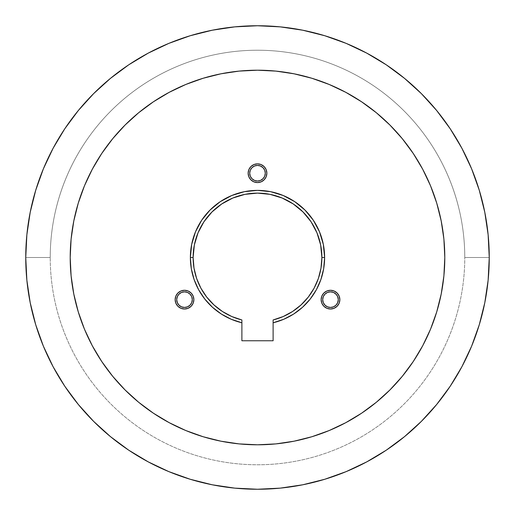 <?xml version="1.0" encoding="UTF-8"?>
<svg xmlns="http://www.w3.org/2000/svg" width="515" height="515" viewBox="0 0 515 515"><rect width="100%" height="100%" fill="white"/><g stroke="black" fill="none" stroke-linecap="round" stroke-linejoin="round"><path stroke-width="0.39" stroke-dasharray="2.58 1.93" d="M193.872 299.64A9.367 9.367 0 0 0 184.505 290.28A9.367 9.367 0 0 0 175.145 299.64A9.367 9.367 0 0 0 184.505 309.006A9.367 9.367 0 0 0 193.872 299.64L193.157 303.226L191.129 306.264L188.091 308.292L184.505 309.006L180.926 308.292L177.887 306.264L175.853 303.226L175.145 299.64L175.853 296.061L177.887 293.022L180.926 290.988L184.505 290.28L188.091 290.988L191.129 293.022L193.157 296.061L193.872 299.64M339.855 299.64A9.367 9.367 0 0 0 330.495 290.28A9.367 9.367 0 0 0 321.128 299.64A9.367 9.367 0 0 0 330.495 309.006A9.367 9.367 0 0 0 339.855 299.64L339.147 303.226L337.113 306.264L334.074 308.292L330.495 309.006L326.909 308.292L323.871 306.264L321.843 303.226L321.128 299.64L321.843 296.061L323.871 293.022L326.909 290.988L330.495 290.28L334.074 290.988L337.113 293.022L339.147 296.061L339.855 299.64M249.711 178.422L248.314 175.042L248.314 171.392L249.711 168.012L250.876 166.596L253.914 164.562L257.5 163.854L259.328 164.034L262.702 165.431L265.289 168.012L266.686 171.392L266.867 173.214A9.367 9.367 0 0 0 257.5 163.854A9.367 9.367 0 0 0 248.133 173.214A9.367 9.367 0 0 0 257.5 182.58A9.367 9.367 0 0 0 266.867 173.214L266.152 176.799L264.124 179.838M192.159 301.166L192.314 299.64A7.802 7.802 0 0 0 184.505 291.838A7.802 7.802 0 0 0 176.703 299.64L178.016 303.979L180.173 306.129M264.71 176.201L265.302 173.214A7.802 7.802 0 0 0 257.5 165.412A7.802 7.802 0 0 0 249.698 173.214L250.29 176.201M334.827 306.129L336.984 303.979L338.297 299.64A7.802 7.802 0 0 0 330.495 291.838A7.802 7.802 0 0 0 322.686 299.64L322.841 301.166M413.23 153.444L402.286 138.677L389.939 125.061L376.323 112.714L389.939 125.061L402.286 138.677L413.23 153.444L422.68 169.21L430.54 185.825L436.733 203.129L441.201 220.961L443.898 239.14L444.799 257.5A187.299 187.299 0 0 0 257.5 70.201A187.299 187.299 0 0 0 70.201 257.5A187.299 187.299 0 0 1 257.5 70.201A187.299 187.299 0 0 1 444.799 257.5A187.299 187.299 0 0 0 257.5 70.201A187.299 187.299 0 0 0 70.201 257.5L71.102 239.14L73.8 220.961L78.267 203.129L84.46 185.825L92.32 169.21L101.77 153.444L112.714 138.677L125.061 125.061L138.677 112.714L153.444 101.77L169.21 92.32L185.825 84.46L203.129 78.267L220.961 73.8L239.14 71.102L257.5 70.201L275.86 71.102L294.039 73.8L311.871 78.267L329.175 84.46L345.79 92.32L361.556 101.77L376.323 112.714L389.939 125.061L402.286 138.677L413.23 153.444L422.68 169.21L430.54 185.825L436.733 203.129L441.201 220.961L443.898 239.14L444.799 257.5L443.898 275.86L441.201 294.039L436.733 311.871L430.54 329.175L422.68 345.79L413.23 361.556L402.286 376.323L389.939 389.939L376.323 402.286L361.556 413.23L345.79 422.68L329.175 430.54L311.871 436.733L294.039 441.201L275.86 443.898L257.5 444.799L239.14 443.898L220.961 441.201L203.129 436.733L185.825 430.54L169.21 422.68L153.444 413.23L138.677 402.286L125.061 389.939L112.714 376.323L101.77 361.556L92.32 345.79L84.46 329.175L78.267 311.871L73.8 294.039L71.102 275.86L70.201 257.5A187.299 187.299 0 0 0 257.5 444.799A187.299 187.299 0 0 0 444.799 257.5A187.299 187.299 0 0 1 257.5 444.799A187.299 187.299 0 0 1 70.201 257.5L71.102 239.14L73.8 220.961L78.267 203.129L84.46 185.825L92.32 169.21L101.77 153.444L112.714 138.677L125.061 125.061L138.677 112.714L153.444 101.77L169.21 92.32L185.825 84.46L203.129 78.267L220.961 73.8L239.14 71.102L257.5 70.201L275.86 71.102L294.039 73.8L311.871 78.267L329.175 84.46L345.79 92.32L361.556 101.77L345.79 92.32L329.175 84.46L311.871 78.267L294.039 73.8L275.86 71.102L257.5 70.201L239.14 71.102L220.961 73.8L203.129 78.267L185.825 84.46M53.135 148.211L43.389 168.811L35.728 190.228L30.205 212.289L26.864 234.782L25.75 257.5A231.75 231.75 0 0 0 257.5 489.25A231.75 231.75 0 0 0 489.25 257.5A231.75 231.75 0 0 1 257.5 489.25A231.75 231.75 0 0 1 25.75 257.5L50.225 257.5A207.275 207.275 0 0 0 257.5 464.775A207.275 207.275 0 0 0 464.775 257.5L489.25 257.5L464.775 257.5A207.275 207.275 0 0 1 257.5 464.775A207.275 207.275 0 0 1 50.225 257.5A207.275 207.275 0 0 0 257.5 464.775A207.275 207.275 0 0 0 464.775 257.5A207.275 207.275 0 0 1 257.5 464.775A207.275 207.275 0 0 1 50.225 257.5L25.75 257.5A231.75 231.75 0 0 0 257.5 489.25A231.75 231.75 0 0 0 489.25 257.5A231.75 231.75 0 0 1 257.5 489.25A231.75 231.75 0 0 1 25.75 257.5A231.75 231.75 0 0 0 257.5 489.25A231.75 231.75 0 0 0 489.25 257.5A231.75 231.75 0 0 1 257.5 489.25A231.75 231.75 0 0 1 25.75 257.5L50.225 257.5A207.275 207.275 0 0 0 257.5 464.775A207.275 207.275 0 0 0 464.775 257.5L489.25 257.5L464.775 257.5A207.275 207.275 0 0 1 257.5 464.775A207.275 207.275 0 0 1 50.225 257.5A207.275 207.275 0 0 0 257.5 464.775A207.275 207.275 0 0 0 464.775 257.5A207.275 207.275 0 0 1 257.5 464.775A207.275 207.275 0 0 1 50.225 257.5L25.75 257.5A231.75 231.75 0 0 0 257.5 489.25A231.75 231.75 0 0 0 489.25 257.5A231.75 231.75 0 0 1 257.5 489.25A231.75 231.75 0 0 1 25.75 257.5A231.75 231.75 0 0 0 257.5 489.25A231.75 231.75 0 0 0 489.25 257.5A231.75 231.75 0 0 1 257.5 489.25A231.75 231.75 0 0 1 25.75 257.5L50.225 257.5A207.275 207.275 0 0 0 257.5 464.775A207.275 207.275 0 0 0 464.775 257.5L489.25 257.5L464.775 257.5A207.275 207.275 0 0 1 257.5 464.775A207.275 207.275 0 0 1 50.225 257.5A207.275 207.275 0 0 0 257.5 464.775A207.275 207.275 0 0 0 464.775 257.5A207.275 207.275 0 0 1 257.5 464.775A207.275 207.275 0 0 1 50.225 257.5L25.75 257.5A231.75 231.75 0 0 0 257.5 489.25A231.75 231.75 0 0 0 489.25 257.5A231.75 231.75 0 0 1 257.5 489.25A231.75 231.75 0 0 1 25.75 257.5A231.75 231.75 0 0 0 257.5 489.25A231.75 231.75 0 0 0 489.25 257.5L488.136 234.782L484.795 212.289L479.272 190.228L471.611 168.811L461.884 148.256L450.194 128.744L436.643 110.48L421.373 93.627L404.52 78.357L386.121 64.723M346.189 43.389L324.772 35.728L302.711 30.205L280.218 26.864L257.5 25.75L234.782 26.864L212.289 30.205L190.228 35.728M168.811 43.389L148.256 53.116L128.744 64.806L110.48 78.357L93.627 93.627L78.357 110.48L64.723 128.879M461.865 366.789L471.611 346.189L479.272 324.772L484.795 302.711L488.136 280.218L489.25 257.5A231.75 231.75 0 0 0 257.5 25.75A231.75 231.75 0 0 0 25.75 257.5L26.864 280.218L30.205 302.711L35.728 324.772M43.389 346.189L53.116 366.744L64.806 386.256L78.357 404.52L93.627 421.373L110.48 436.643L128.744 450.194L148.256 461.884L168.811 471.611L190.228 479.272L212.289 484.795L234.782 488.136L257.5 489.25L280.218 488.136L302.711 484.795L324.772 479.272M346.189 471.611L366.744 461.884L386.256 450.194L404.52 436.643M421.373 421.373L436.643 404.52L450.277 386.121M25.75 257.5A231.75 231.75 0 0 1 257.5 25.75A231.75 231.75 0 0 1 489.25 257.5A231.75 231.75 0 0 0 257.5 25.75A231.75 231.75 0 0 0 25.75 257.5L50.225 257.5A207.275 207.275 0 0 1 257.5 50.225A207.275 207.275 0 0 1 464.775 257.5L489.25 257.5L464.775 257.5A207.275 207.275 0 0 0 257.5 50.225A207.275 207.275 0 0 0 50.225 257.5A207.275 207.275 0 0 1 257.5 50.225A207.275 207.275 0 0 1 464.775 257.5A207.275 207.275 0 0 0 257.5 50.225A207.275 207.275 0 0 0 50.225 257.5L25.75 257.5A231.75 231.75 0 0 1 257.5 25.75A231.75 231.75 0 0 1 489.25 257.5A231.75 231.75 0 0 0 257.5 25.75A231.75 231.75 0 0 0 25.75 257.5A231.75 231.75 0 0 1 257.5 25.75A231.75 231.75 0 0 1 489.25 257.5A231.75 231.75 0 0 0 257.5 25.75A231.75 231.75 0 0 0 25.75 257.5L50.225 257.5A207.275 207.275 0 0 1 257.5 50.225A207.275 207.275 0 0 1 464.775 257.5L489.25 257.5L464.775 257.5A207.275 207.275 0 0 0 257.5 50.225A207.275 207.275 0 0 0 50.225 257.5A207.275 207.275 0 0 1 257.5 50.225A207.275 207.275 0 0 1 464.775 257.5A207.275 207.275 0 0 0 257.5 50.225A207.275 207.275 0 0 0 50.225 257.5L25.75 257.5A231.75 231.75 0 0 1 257.5 25.75A231.75 231.75 0 0 1 489.25 257.5A231.75 231.75 0 0 0 257.5 25.75A231.75 231.75 0 0 0 25.75 257.5A231.75 231.75 0 0 1 257.5 25.75A231.75 231.75 0 0 1 489.25 257.5A231.75 231.75 0 0 0 257.5 25.75A231.75 231.75 0 0 0 25.75 257.5L50.225 257.5A207.275 207.275 0 0 1 257.5 50.225A207.275 207.275 0 0 1 464.775 257.5L489.25 257.5L464.775 257.5A207.275 207.275 0 0 0 257.5 50.225A207.275 207.275 0 0 0 50.225 257.5A207.275 207.275 0 0 1 257.5 50.225A207.275 207.275 0 0 1 464.775 257.5A207.275 207.275 0 0 0 257.5 50.225A207.275 207.275 0 0 0 50.225 257.5L25.75 257.5A231.75 231.75 0 0 1 257.5 25.75A231.75 231.75 0 0 1 489.25 257.5A231.75 231.75 0 0 0 257.5 25.75A231.75 231.75 0 0 0 25.75 257.5M361.556 413.23L376.323 402.286L389.939 389.939L402.286 376.323L413.23 361.556L422.68 345.79L430.54 329.175L436.733 311.871L441.201 294.039L443.898 275.86L444.799 257.5L443.898 275.86L441.201 294.039L436.733 311.871L430.54 329.175L422.68 345.79L413.23 361.556L402.286 376.323L389.939 389.939L376.323 402.286L361.556 413.23L345.79 422.68L329.175 430.54L311.871 436.733L294.039 441.201L275.86 443.898L257.5 444.799L239.14 443.898L220.961 441.201L203.129 436.733L185.825 430.54L169.21 422.68L153.444 413.23L138.677 402.286L125.061 389.939L112.714 376.323L101.77 361.556L92.32 345.79L84.46 329.175L78.267 311.871L73.8 294.039L71.102 275.86L70.201 257.5L71.102 275.86L73.8 294.039L78.267 311.871L84.46 329.175M181.518 292.43L178.016 295.307L176.703 299.64A7.802 7.802 0 0 0 184.505 307.449A7.802 7.802 0 0 0 192.314 299.64L192.159 298.121M191.715 296.653L188.844 293.151L186.031 291.986L182.986 291.986M181.518 306.85L184.505 307.449L187.492 306.85M190.029 305.163L191.715 302.627M250.29 170.227L249.698 173.214A7.802 7.802 0 0 0 257.5 181.023A7.802 7.802 0 0 0 265.302 173.214L264.71 170.227M263.017 167.697L259.026 165.56L255.974 165.56L253.161 166.725L251.011 168.881M251.983 178.737L254.513 180.424M255.974 180.868L259.026 180.868M260.487 180.424L263.989 177.553M322.841 298.121L322.686 299.64A7.802 7.802 0 0 0 330.495 307.449A7.802 7.802 0 0 0 338.297 299.64L336.984 295.307L333.482 292.43M332.014 291.986L328.969 291.986L326.156 293.151L323.285 296.653M323.285 302.627L326.156 306.129M327.508 306.85L330.495 307.449L333.482 306.85M273.111 340.763L273.111 319.963L273.111 340.763L241.889 340.763L273.111 340.763M241.889 319.963L241.889 340.763L241.889 319.963M85.657 332.001L92.32 345.79M101.77 361.556L112.714 376.323L125.061 389.939L138.677 402.286L153.444 413.23L169.21 422.68L185.825 430.54L203.129 436.733L220.961 441.201L239.14 443.898L257.5 444.799L275.86 443.898L294.039 441.201L311.871 436.733L329.175 430.54M332.001 429.343L345.79 422.68M153.444 101.77L138.677 112.714L125.061 125.061L112.714 138.677L101.77 153.444L92.32 169.21L84.46 185.825L78.267 203.129L73.8 220.961L71.102 239.14L70.201 257.5A187.299 187.299 0 0 0 257.5 444.799A187.299 187.299 0 0 0 444.799 257.5L443.898 239.14L441.201 220.961L436.733 203.129L430.54 185.825M429.343 182.999L422.68 169.21M376.323 112.714L361.556 101.77M182.999 85.657L169.21 92.32M262.702 181.003L259.328 182.4L257.5 182.58L253.914 181.866L250.876 179.838"/><path stroke-width="0.77" d="M175.145 299.64A9.367 9.367 0 0 1 184.505 290.28A9.367 9.367 0 0 1 193.872 299.64L193.157 303.226L191.129 306.264L188.091 308.292L184.505 309.006L180.926 308.292L177.887 306.264L175.853 303.226L175.145 299.64L175.853 296.061L177.887 293.022L180.926 290.988L184.505 290.28L188.091 290.988L191.129 293.022L193.157 296.061L193.872 299.64A9.367 9.367 0 0 1 184.505 309.006A9.367 9.367 0 0 1 175.145 299.64M321.128 299.64A9.367 9.367 0 0 1 330.495 290.28A9.367 9.367 0 0 1 339.855 299.64L339.147 303.226L337.113 306.264L334.074 308.292L330.495 309.006L326.909 308.292L323.871 306.264L321.843 303.226L321.128 299.64L321.843 296.061L323.871 293.022L326.909 290.988L330.495 290.28L334.074 290.988L337.113 293.022L339.147 296.061L339.855 299.64A9.367 9.367 0 0 1 330.495 309.006A9.367 9.367 0 0 1 321.128 299.64M248.133 173.214A9.367 9.367 0 0 1 257.5 163.854A9.367 9.367 0 0 1 266.867 173.214L266.152 176.799L264.124 179.838L261.086 181.866L257.5 182.58L253.914 181.866L250.876 179.838L248.848 176.799L248.133 173.214L248.848 169.635L250.876 166.596L253.914 164.562L257.5 163.854L261.086 164.562L264.124 166.596L266.152 169.635L266.867 173.214A9.367 9.367 0 0 1 257.5 182.58A9.367 9.367 0 0 1 248.133 173.214M176.703 299.64A7.802 7.802 0 0 1 184.505 291.838A7.802 7.802 0 0 1 192.314 299.64A7.802 7.802 0 0 1 184.505 307.449A7.802 7.802 0 0 1 176.703 299.64L177.295 302.627L178.988 305.163L181.518 306.85L184.505 307.449L187.492 306.85L190.029 305.163L191.715 302.627L192.314 299.64L191.715 296.653L190.029 294.123L187.492 292.43L184.505 291.838L181.518 292.43L178.988 294.123L177.295 296.653L176.703 299.64M249.698 173.214A7.802 7.802 0 0 1 257.5 165.412A7.802 7.802 0 0 1 265.302 173.214A7.802 7.802 0 0 1 257.5 181.023A7.802 7.802 0 0 1 249.698 173.214L250.29 176.201L251.983 178.737L254.513 180.424L257.5 181.023L260.487 180.424L263.017 178.737L264.71 176.201L265.302 173.214L264.71 170.227L263.017 167.697L260.487 166.004L257.5 165.412L254.513 166.004L251.983 167.697L250.29 170.227L249.698 173.214M322.686 299.64A7.802 7.802 0 0 1 330.495 291.838A7.802 7.802 0 0 1 338.297 299.64A7.802 7.802 0 0 1 330.495 307.449A7.802 7.802 0 0 1 322.686 299.64L323.285 302.627L324.971 305.163L327.508 306.85L330.495 307.449L333.482 306.85L336.012 305.163L337.705 302.627L338.297 299.64L337.705 296.653L336.012 294.123L333.482 292.43L330.495 291.838L327.508 292.43L324.971 294.123L323.285 296.653L322.686 299.64M361.556 101.77L345.79 92.32L329.175 84.46L311.871 78.267L294.039 73.8L275.86 71.102L257.5 70.201L239.14 71.102L220.961 73.8L203.129 78.267L185.825 84.46L169.21 92.32L153.444 101.77L138.677 112.714L125.061 125.061L112.714 138.677L101.77 153.444L92.32 169.21L84.46 185.825L78.267 203.129L73.8 220.961L71.102 239.14L70.201 257.5A187.299 187.299 0 0 1 257.5 70.201A187.299 187.299 0 0 1 444.799 257.5L443.898 239.14L441.201 220.961L436.733 203.129L430.54 185.825L422.68 169.21L413.23 153.444L402.286 138.677L389.939 125.061L376.323 112.714L361.556 101.77L376.323 112.714M321.881 257.5A64.381 64.381 0 0 0 257.5 193.119A64.381 64.381 0 0 0 193.119 257.5L190.383 257.5A67.117 67.117 0 0 1 257.5 190.383A67.117 67.117 0 0 1 324.617 257.5L321.881 257.5L320.645 244.94L316.983 232.864L311.034 221.733L303.026 211.974L293.267 203.966L282.136 198.018L270.06 194.355L257.5 193.119L244.94 194.355L232.864 198.018L221.733 203.966L211.974 211.974L203.966 221.733L198.018 232.864L194.355 244.94L193.119 257.5A64.381 64.381 0 0 0 241.889 319.963L241.889 322.776A67.117 67.117 0 0 1 190.383 257.5L193.119 257.5L194.001 268.122L196.621 278.454L200.914 288.207L206.753 297.123L213.989 304.951L222.416 311.485L231.802 316.532L241.889 319.963L241.889 322.776L231.261 319.274L221.353 314.053L212.457 307.255L204.816 299.073L198.636 289.739L194.097 279.503L191.316 268.656L190.383 257.5L191.677 244.406L195.494 231.814L201.693 220.214L210.043 210.043L220.214 201.693L231.814 195.494L244.406 191.677L257.5 190.383L270.594 191.677L283.186 195.494L294.786 201.693L304.957 210.043L313.307 220.214L319.506 231.814L323.323 244.406L324.617 257.5A67.117 67.117 0 0 1 273.111 322.776L273.111 319.963L283.199 316.532L292.584 311.485L301.011 304.951L308.247 297.123L314.086 288.207L318.379 278.454L321 268.122L321.881 257.5L324.617 257.5L323.684 268.656L320.903 279.503L316.365 289.739L310.185 299.073L302.543 307.255L293.647 314.053L283.739 319.274L273.111 322.776L273.111 340.763L241.889 340.763L241.889 322.776L241.889 340.763L273.111 340.763L273.111 319.963A64.381 64.381 0 0 0 321.881 257.5M386.256 64.806L366.744 53.116L386.256 64.806L404.52 78.357L421.373 93.627L436.643 110.48L450.194 128.744L461.884 148.256L471.611 168.811L479.272 190.228L484.795 212.289L488.136 234.782L489.25 257.5A231.75 231.75 0 0 1 257.5 489.25A231.75 231.75 0 0 1 25.75 257.5L26.864 234.782L30.205 212.289L35.728 190.228L43.389 168.811L53.116 148.256L64.806 128.744L53.116 148.256M366.744 53.116L346.189 43.389L366.744 53.116M190.228 35.728L168.811 43.389L190.228 35.728L212.289 30.205L234.782 26.864L257.5 25.75L280.218 26.864L302.711 30.205L324.772 35.728L346.189 43.389M35.728 324.772L43.389 346.189L35.728 324.772L30.205 302.711L26.864 280.218L25.75 257.5A231.75 231.75 0 0 1 257.5 25.75A231.75 231.75 0 0 1 489.25 257.5L488.136 280.218L484.795 302.711L479.272 324.772L471.611 346.189L461.884 366.744L450.194 386.256L461.884 366.744M324.772 479.272L346.189 471.611L324.772 479.272L302.711 484.795L280.218 488.136L257.5 489.25L234.782 488.136L212.289 484.795L190.228 479.272L168.811 471.611L148.256 461.884L128.744 450.194L110.48 436.643L93.627 421.373L78.357 404.52L64.806 386.256L53.116 366.744L43.389 346.189M404.52 436.643L421.373 421.373L404.52 436.643L386.256 450.194L366.744 461.884L346.189 471.611M64.806 128.744L78.357 110.48L93.627 93.627L110.48 78.357L128.744 64.806L148.256 53.116L168.811 43.389M450.194 386.256L436.643 404.52L421.373 421.373M70.201 257.5L71.102 275.86L73.8 294.039L78.267 311.871L84.46 329.175L92.32 345.79L101.77 361.556L112.714 376.323L125.061 389.939L138.677 402.286L153.444 413.23L169.21 422.68L185.825 430.54L203.129 436.733L220.961 441.201L239.14 443.898L257.5 444.799L275.86 443.898L294.039 441.201L311.871 436.733L329.175 430.54L345.79 422.68L361.556 413.23L376.323 402.286L389.939 389.939L402.286 376.323L413.23 361.556L422.68 345.79L430.54 329.175L436.733 311.871L441.201 294.039L443.898 275.86L444.799 257.5A187.299 187.299 0 0 1 257.5 444.799A187.299 187.299 0 0 1 70.201 257.5M84.46 329.175L85.657 332.001M92.32 345.79L101.77 361.556M329.175 430.54L332.001 429.343M345.79 422.68L361.556 413.23M430.54 185.825L429.343 182.999M422.68 169.21L413.23 153.444M185.825 84.46L182.999 85.657M169.21 92.32L153.444 101.77M253.914 164.562L254.339 164.401M264.124 179.838L262.702 181.003M250.876 179.838L249.711 178.422M264.71 170.227L263.017 167.697M251.011 168.881L250.29 170.227M250.29 176.201L251.983 178.737M254.513 180.424L255.974 180.868M259.026 180.868L260.487 180.424M263.989 177.553L264.71 176.201M339.147 296.061L339.301 296.46M334.074 308.292L333.701 308.44M333.482 292.43L332.014 291.986M323.285 296.653L322.841 298.121M322.841 301.166L323.285 302.627M326.156 306.129L327.508 306.85M333.482 306.85L334.827 306.129M192.159 298.121L191.715 296.653M182.986 291.986L181.518 292.43M180.173 306.129L181.518 306.85M187.492 306.85L190.029 305.163M191.715 302.627L192.159 301.166"/></g></svg>
